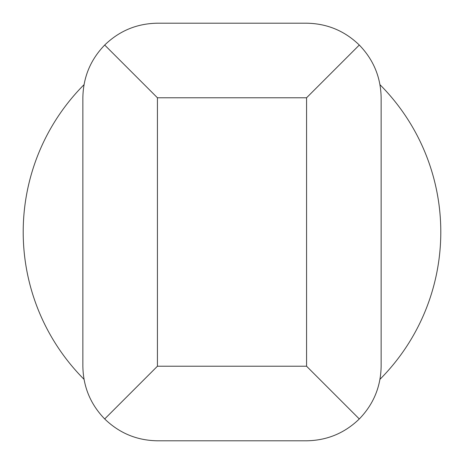 <?xml version="1.0" encoding="UTF-8"?>
<svg xmlns="http://www.w3.org/2000/svg" width="464" height="464" viewBox="0 0 464 464"><rect width="100%" height="100%" fill="white"/><g stroke="black" fill="none" stroke-linecap="round" stroke-linejoin="round"><path stroke-width="0.7" d="M379.987 84.703A208.8 208.8 0 0 1 379.987 379.297M104.696 418.957L157.429 366.229L157.429 97.771L104.696 45.043C90.468 59.74 83.189 77.314 82.859 97.771L82.859 366.229C83.189 386.686 90.468 404.26 104.696 418.957C119.399 433.19 136.973 440.469 157.429 440.8L306.571 440.8C327.027 440.469 344.601 433.19 359.304 418.957C373.532 404.26 380.811 386.686 381.141 366.229L381.141 97.771C380.811 77.314 373.532 59.74 359.304 45.043L306.571 97.771L306.571 366.229L359.304 418.957M359.304 45.043C344.601 30.81 327.027 23.531 306.571 23.2L157.429 23.2C136.973 23.531 119.399 30.81 104.696 45.043M84.013 379.297A208.8 208.8 0 0 1 84.013 84.703M157.429 366.229L306.571 366.229M157.429 97.771L306.571 97.771"/></g></svg>
